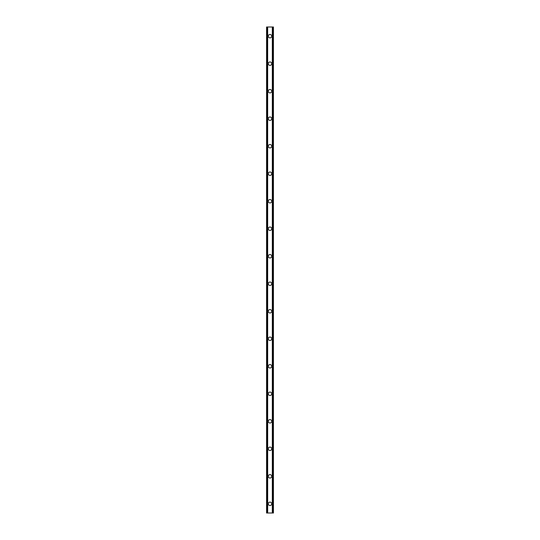 <?xml version="1.0" encoding="UTF-8"?>
<svg xmlns="http://www.w3.org/2000/svg" width="540" height="540" viewBox="0 0 540 540"><rect width="100%" height="100%" fill="white"/><g stroke="black" fill="none" stroke-linecap="round" stroke-linejoin="round"><path stroke-width="0.81" d="M268.279 503.834A1.721 1.721 0 0 1 270 502.112A1.721 1.721 0 0 1 271.721 503.834A1.721 1.721 0 0 1 270 505.548A1.721 1.721 0 0 1 268.279 503.834M268.279 476.321A1.721 1.721 0 0 1 270 474.599A1.721 1.721 0 0 1 271.721 476.321A1.721 1.721 0 0 1 270 478.042A1.721 1.721 0 0 1 268.279 476.321M268.279 448.814A1.721 1.721 0 0 1 270 447.093A1.721 1.721 0 0 1 271.721 448.814A1.721 1.721 0 0 1 270 450.529A1.721 1.721 0 0 1 268.279 448.814M268.279 421.301A1.721 1.721 0 0 1 270 419.58A1.721 1.721 0 0 1 271.721 421.301A1.721 1.721 0 0 1 270 423.023A1.721 1.721 0 0 1 268.279 421.301M268.279 393.795A1.721 1.721 0 0 1 270 392.074A1.721 1.721 0 0 1 271.721 393.795A1.721 1.721 0 0 1 270 395.51A1.721 1.721 0 0 1 268.279 393.795M268.279 366.282A1.721 1.721 0 0 1 270 364.561A1.721 1.721 0 0 1 271.721 366.282A1.721 1.721 0 0 1 270 368.003A1.721 1.721 0 0 1 268.279 366.282M268.279 338.776A1.721 1.721 0 0 1 270 337.055A1.721 1.721 0 0 1 271.721 338.776A1.721 1.721 0 0 1 270 340.49A1.721 1.721 0 0 1 268.279 338.776M268.279 311.263A1.721 1.721 0 0 1 270 309.541A1.721 1.721 0 0 1 271.721 311.263A1.721 1.721 0 0 1 270 312.984A1.721 1.721 0 0 1 268.279 311.263M268.279 283.757A1.721 1.721 0 0 1 270 282.035A1.721 1.721 0 0 1 271.721 283.757A1.721 1.721 0 0 1 270 285.471A1.721 1.721 0 0 1 268.279 283.757M268.279 256.244A1.721 1.721 0 0 1 270 254.529A1.721 1.721 0 0 1 271.721 256.244A1.721 1.721 0 0 1 270 257.965A1.721 1.721 0 0 1 268.279 256.244M268.279 228.737A1.721 1.721 0 0 1 270 227.016A1.721 1.721 0 0 1 271.721 228.737A1.721 1.721 0 0 1 270 230.459A1.721 1.721 0 0 1 268.279 228.737M268.279 201.224A1.721 1.721 0 0 1 270 199.51A1.721 1.721 0 0 1 271.721 201.224A1.721 1.721 0 0 1 270 202.946A1.721 1.721 0 0 1 268.279 201.224M268.279 173.718A1.721 1.721 0 0 1 270 171.997A1.721 1.721 0 0 1 271.721 173.718A1.721 1.721 0 0 1 270 175.439A1.721 1.721 0 0 1 268.279 173.718M268.279 146.205A1.721 1.721 0 0 1 270 144.49A1.721 1.721 0 0 1 271.721 146.205A1.721 1.721 0 0 1 270 147.926A1.721 1.721 0 0 1 268.279 146.205M268.279 118.699A1.721 1.721 0 0 1 270 116.978A1.721 1.721 0 0 1 271.721 118.699A1.721 1.721 0 0 1 270 120.42A1.721 1.721 0 0 1 268.279 118.699M268.279 91.186A1.721 1.721 0 0 1 270 89.471A1.721 1.721 0 0 1 271.721 91.186A1.721 1.721 0 0 1 270 92.907A1.721 1.721 0 0 1 268.279 91.186M268.279 63.68A1.721 1.721 0 0 1 270 61.958A1.721 1.721 0 0 1 271.721 63.68A1.721 1.721 0 0 1 270 65.401A1.721 1.721 0 0 1 268.279 63.68M268.279 36.166A1.721 1.721 0 0 1 270 34.452A1.721 1.721 0 0 1 271.721 36.166A1.721 1.721 0 0 1 270 37.888A1.721 1.721 0 0 1 268.279 36.166M273.247 27L266.564 27L266.564 513L273.436 513L273.436 27L273.247 513M273.105 513L273.105 27L273.119 513M272.315 513L272.315 27L272.329 513M267.671 513L267.671 27L267.685 513M266.882 513L266.882 27L266.895 513M266.564 27L266.564 513M267.584 27L267.584 513M272.416 27L272.416 513M266.693 27L266.693 513M266.753 27L266.753 513M267.03 27L267.03 513M272.97 27L272.97 513M273.308 27L273.308 513"/></g></svg>
